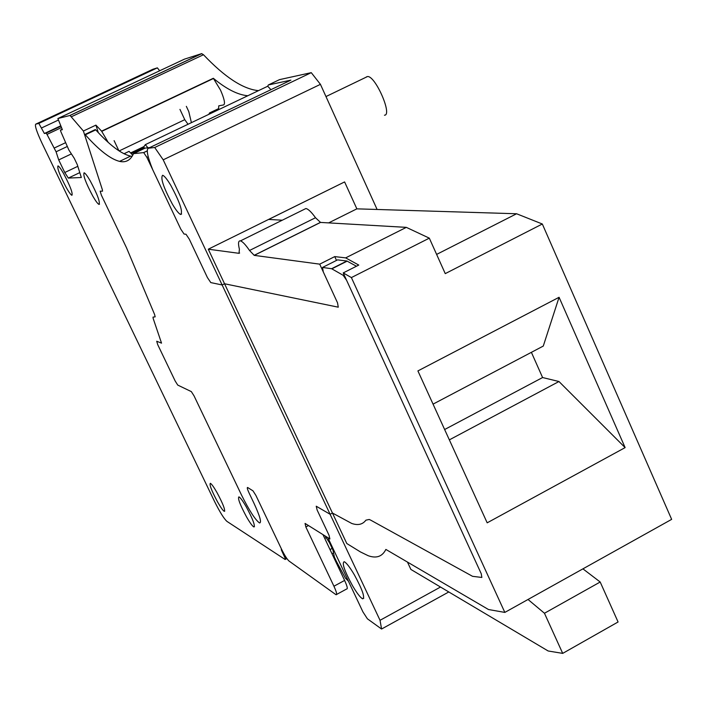 <?xml version="1.0" encoding="UTF-8"?>
<svg xmlns="http://www.w3.org/2000/svg" width="707" height="707" viewBox="0 0 707 707"><rect width="100%" height="100%" fill="white"/><g stroke="black" fill="none" stroke-linecap="round" stroke-linejoin="round"><path stroke-width="1.06" d="M320.527 222.422L315.508 217.729L249.518 250.481L254.246 255.368L319.714 264.153L334.747 256.597L345.661 257.878L406.322 227.362L320.527 222.422L254.246 255.368M282.27 220.213L268.678 219.426L344.548 181.946L208.282 249.2L239.001 253.318L239.399 249.209C237.967 243.332 238.321 240.557 240.46 240.884C242.545 241.494 245.568 244.693 249.518 250.481M315.508 217.729C311.442 212.065 308.234 208.998 305.91 208.521L304.001 209.466M336.638 594.446L346.669 588.984C347.915 589.046 347.234 586.191 344.609 580.429L333.934 586.227L305.848 526.971L305.062 523.419L329.886 538.946L329.002 535.19L317.143 510.056L329.002 535.19L329.886 538.946L327.898 537.718L362.93 611.909L367.401 618.802L381.577 629.027L380.039 620.304L330.107 514.263L332.44 513.017L346.801 543.533L360.437 551.928L368.188 555.711C376.416 558.663 382.31 556.568 385.872 549.427L488.493 609.522L504.833 612.412L671.65 519.362L542.322 224.004L445.251 273.627L429.317 238.153L406.322 227.362M377.105 209.466L320.439 84.345L163.202 159.826L222.131 284.965L224.552 283.763L332.44 513.017L351.715 523.445L332.44 513.017L330.107 514.263L316.232 506.221L317.143 510.056L316.232 506.221L330.107 514.263L222.131 284.965L210.792 282.588L207.416 277.568L210.783 282.588L222.131 284.965L224.552 283.763L208.282 249.2M322.516 267.449L337.575 259.876L346.898 261.016L331.601 268.713L322.516 267.449L323.285 271.912L337.539 302.852L338.264 307.183L224.552 283.763L338.264 307.183L337.539 302.852L319.714 264.153M345.661 257.878L358.767 265.063L343.213 272.911L351.388 277.577L429.317 238.153M504.833 612.412L351.388 277.577M559.078 297.285L417.908 370.919L487.185 522.827L625.121 447.611L559.078 297.285L543.276 346.068L433.055 404.13M344.618 181.946L356.858 208.848L516.587 213.761L436.617 254.414M516.587 213.761L542.322 224.004M356.858 208.848L328.64 222.891M380.039 620.304L440.505 587.04M528.023 599.474L544.461 613.252L562.701 653.383L548.155 650.988L410.891 569.444L407.462 562.074M334.747 256.597L336.497 260.415M147.957 147.79L145.324 144.652L143.998 146.526L144.166 148.567M108.189 142.354L101.596 131.14L95.922 125.121L83.399 131.025L70.037 115.462L57.868 118.529L62.375 129.699L60.431 130.106L60.802 131.537L68.879 150.025L74.217 158.227L77.284 164.634L81.323 177.51L68.332 178.076L64.77 172.517L58.708 159.915L56.074 151.793L46.998 134.392L46.141 133.146L44.382 133.508L38.832 123.389L35.695 124.176C34.696 125.696 36.782 131.997 41.952 143.07L214.433 501.254C219.753 511.948 223.925 518.664 226.947 521.395L285.133 559.493L285.16 558.256L281.253 549.701L282.075 550.276M98.282 132.598L95.922 125.121M348.392 581.119L345.37 578.061L336.399 561.385L334.384 557.107L332.935 550.019L329.497 542.755L325.052 535.933M331.601 268.713L343.169 275.297L346.571 280.228L481.255 573.766L481.847 577.451L472.594 576.329L481.847 577.451L481.255 573.766L343.213 272.911M472.435 576.258L370.609 520.096L369.204 519.468L365.908 520.175C362.664 524.506 357.936 525.601 351.715 523.445C357.936 525.601 362.664 524.506 365.908 520.175L369.204 519.468L370.609 520.096L472.435 576.258M449.352 439.869L558.972 381.515L625.121 447.611M531.39 352.333L542.587 377.538L558.972 381.515M352.404 585.511C356.92 593.182 360.331 597.618 362.647 598.82C365.21 597.769 362.461 589.797 354.401 574.915C349.868 567.226 346.465 562.825 344.212 561.703C341.702 562.869 344.433 570.805 352.404 585.511M381.577 629.027L448.795 591.962M159.667 70.771L157.361 67.845L152.88 69.268L35.695 124.176M258.497 90.637C243.173 89.215 224.826 77.24 203.475 54.731L201.601 53.644L184.483 59.132L57.868 118.529M320.439 84.345L311.266 72.653L279.512 79.635L268.333 84.973L267.732 86.236L145.324 144.643M210.969 113.323L209.608 112.837L208.777 114.366M163.202 159.826L154.709 147.498L311.266 72.653M83.399 131.025L102.391 189.794L102.515 191.173L100.164 191.164L101.393 195.203L126.509 247.777L154.568 314.412L155.16 316.86L152.995 317.125L153.207 318.557L161.532 343.142L153.207 318.557L152.995 317.125L155.16 316.86L154.568 314.412L126.509 247.777L101.393 195.203L100.164 191.164L102.515 191.173L102.391 189.794L85.008 136L84.902 134.48L85.326 134.807C99.148 150.299 110.566 159.155 119.58 161.382C125.908 162.822 130.556 160.242 133.535 153.64L143.707 152.597L146.879 157.352L180.798 229.156L184.067 234.044L185.994 234.247L184.067 234.044L180.798 229.156L152.694 169.653C147.48 156.583 146.057 149.433 148.408 148.223L290.064 80.536M185.994 234.247L189.299 239.187L207.416 277.568L189.299 239.187L185.994 234.247M154.709 147.498L148.417 148.214M172.42 204.19C176.114 210.394 178.862 213.823 180.683 214.468C183.113 211.914 179.834 202.237 170.838 185.437C167.144 179.251 164.404 175.857 162.628 175.274C160.277 177.978 163.538 187.62 172.42 204.19M562.701 653.383L618.077 621.983L600.19 582.011L582.922 568.852M270.94 89.674L267.732 86.236M101.596 131.14L213.328 78.283C226.364 89.073 237.861 94.897 247.821 95.737M213.328 78.283L220.522 90.116C224.287 98.75 225.347 103.673 223.712 104.901L218.737 105.856L218.587 109.691M213.443 78.512L101.72 131.378M161.532 343.142L156.707 341.242L161.532 343.142M157.741 344.689L156.707 341.242L157.741 344.689L175.159 380.985L157.741 344.689M177.749 385.085L175.159 380.985L177.749 385.085L191.341 391.616L194.054 395.885L241.414 494.829L194.054 395.885L191.341 391.616L177.749 385.085M333.934 586.227C336.559 591.989 337.274 594.826 336.064 594.755L289.013 561.022C287.051 559.228 284.585 555.322 281.607 549.304L255.89 495.413L252.973 490.826L247.565 487.459C246.893 487.512 247.432 489.421 249.182 493.212L253.822 502.924C259.946 516.19 261.837 522.862 259.513 522.933C255.262 519.892 249.226 510.525 241.414 494.829L241.414 494.829C249.226 510.525 255.262 519.892 259.513 522.933C261.837 522.862 259.946 516.19 253.822 502.924L249.182 493.212C247.432 489.421 246.893 487.512 247.565 487.459L252.973 490.826L255.89 495.413L282.066 550.276M332.016 553.775L333.536 552.962M330.028 549.56L332.166 548.411M324.752 538.398L326.166 537.638M444.632 429.52L542.587 377.538M44.382 133.508L60.563 125.908M290.904 80.138L268.333 84.973M366.332 76.957L367.507 76.542C375.346 75.525 392.738 115.338 384.449 115.214M544.461 613.252L600.19 582.011M60.74 126.279L46.114 133.146L60.731 126.27M66.334 187.691C69.003 192.348 70.868 194.893 71.92 195.309C72.945 193.232 70.152 185.941 63.542 173.436C60.873 168.796 59.017 166.278 57.983 165.889C56.993 168.045 59.777 175.318 66.334 187.691M217.553 501.899C220.734 507.493 222.979 510.64 224.287 511.347C225.48 510.189 223.076 503.967 217.067 492.699C213.876 487.114 211.64 483.986 210.359 483.314C209.201 484.542 211.596 490.738 217.553 501.899M92.838 196.166C95.745 201.186 97.805 203.934 99.015 204.403C100.323 202.229 97.407 194.416 90.266 180.957C87.359 175.946 85.308 173.215 84.124 172.782C82.86 175.053 85.768 182.848 92.838 196.166M246.425 516.702C249.889 522.738 252.381 526.167 253.884 526.962C255.351 525.796 252.841 519.15 246.363 507.034C242.881 500.998 240.407 497.595 238.931 496.844C237.508 498.082 240 504.701 246.425 516.702M118.917 150.803L114.101 140.658M188.027 124.264L184.766 119.677L179.958 109.382M186.339 106.35L188.778 111.591L191.403 122.656M131.546 153.534L143.954 147.613M68.332 178.076L79.785 172.614M130.928 152.809L143.963 146.579M64.77 172.517L77.814 166.313M58.708 159.915L71.398 153.896M56.074 151.793L67.209 146.526M54.271 148.028L65.557 142.699M132.783 155.195L129.036 151.36L128.48 151.625M119.13 150.945L184.766 119.677M344.609 580.429L322.966 534.633M95.189 129.62L95.754 129.876C109.744 145.262 121.357 154.011 130.601 156.123L132.112 156.353M149.734 147.586L145.085 148.125L133.535 153.64M346.898 261.016L356.452 266.23M239.629 253.009L239.001 253.318M203.475 54.731L71.442 116.735M339.501 567.147L338.573 567.65M284.727 555.172L284.037 555.534M286.273 557.655L285.16 558.256M157.29 67.854L38.788 123.389M58.062 120.217L41.686 127.896M60.431 130.106L62.181 129.284M201.601 53.644L69.896 115.462M61.385 127.622L46.998 134.392M308.482 525.566L305.848 526.971M85.326 134.807L95.754 129.876M143.636 152.597L147.242 150.874M146.879 157.352L148.214 156.715M331.883 268.819L347.19 261.122M344.097 274.829L343.169 275.297M320.404 222.405L254.131 255.342M305.91 208.521L240.46 240.884M339.979 568.03L339.007 568.561M363.769 598.21L362.647 598.82M286.883 558.548L285.345 559.378M157.361 67.845L38.832 123.389M201.795 53.617L70.037 115.462M325.971 96.559L367.507 76.542M209.811 112.82L218.375 108.737M181.619 214.018L180.683 214.468M224.755 511.099L224.287 511.347M99.51 204.173L99.015 204.403M129.036 151.36L124.008 153.755M254.476 526.653L253.884 526.962M84.902 134.48L95.33 129.558M119.58 161.382L130.601 156.123M143.707 152.597L147.242 150.909M331.654 268.722L346.951 261.024"/></g></svg>
